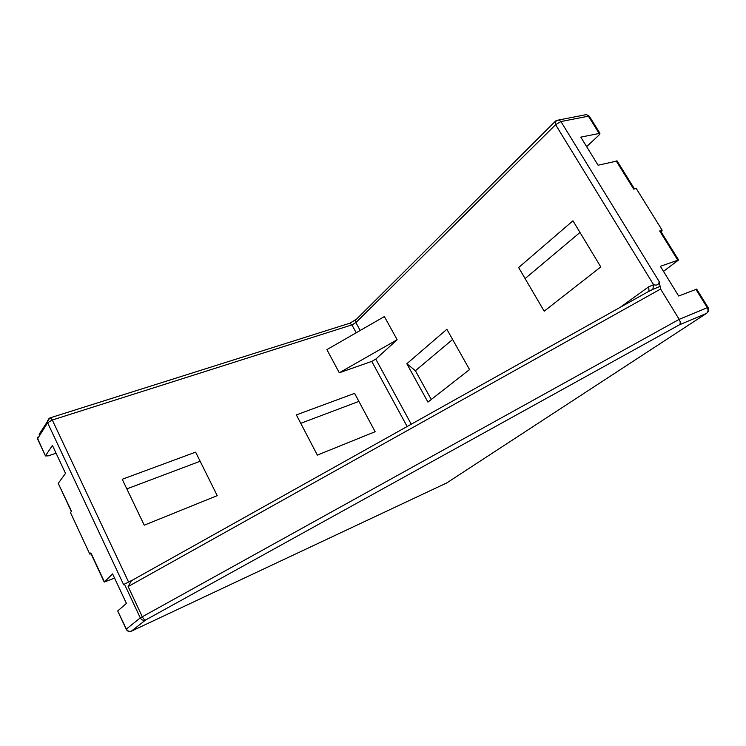 <?xml version="1.0" encoding="UTF-8"?>
<svg xmlns="http://www.w3.org/2000/svg" width="746" height="746" viewBox="0 0 746 746"><rect width="100%" height="100%" fill="white"/><g stroke="black" fill="none" stroke-linecap="round" stroke-linejoin="round"><path stroke-width="1.12" d="M617.128 161.005L598.087 165.22L580.789 137.143L599.943 133.31L598.889 135.213L586.636 146.626M696.68 289.15L678.664 296.013L660.369 266.303L678.571 259.972L663.492 271.376M579.996 232.463L525.091 278.584M452.608 339.477L415.41 370.725L431.272 399.483M616.149 160.847L633.708 189.13L636.207 188.44L662.131 230.16L660.564 230.962M695.859 289.271L707.283 307.678L679.196 319.353L660.611 289.047L659.184 281.587C658.886 284.646 657.021 285.69 653.589 284.73L648.712 286.79L620.271 307.305M648.973 291.145L648.712 286.79M647.966 291.817L652.834 289.364L653.589 284.73L555.602 124.685L554.996 121.635L555.994 120.712M652.834 289.364L659.958 286.436M339.29 372.776L371.76 361.4L375.788 359.106L397.152 339.728L339.29 372.776L326.897 349.622L384.386 316.565L397.152 339.728M56.081 453.214L48.22 455.871L45.469 455.937L37.654 438.629L47.613 422.768L123.687 584.789L124.423 584.118L140.285 617.884L126.382 629.055L117.756 611.095M131.333 631.181L145.684 619.973L679.438 324.799C680.566 323.577 680.483 321.768 679.196 319.353L140.285 617.884C141.581 620.075 143.381 620.775 145.684 619.973C144.593 620.029 143.456 618.919 142.272 616.653L128.135 586.57L131.51 580.593L124.423 584.118M317.339 455.107L296.358 414.897L354.583 393.366L375.135 431.71L317.339 455.107M144.239 525.193L122.232 479.277L195.611 452.141L217.235 495.642L144.239 525.193M427.934 402.094L406.822 363.731L446.863 329.275L469.542 369.559L427.934 402.094M544.188 311.185L518.629 267.544L572.956 220.797L600.791 266.928L544.188 311.185M90.826 553.29L89.79 554.082L70.478 512.586L71.513 511.299L58.374 483.65M114.558 578.085L104.226 582.067L112.609 573.916L126.419 603.411L117.877 610.797M358.891 401.395L300.75 423.318M200.133 461.252L126.839 488.882M45.59 455.657L52.416 445.39L65.517 473.374L58.393 483.147M89.79 554.082L91.115 553.933M662.131 230.16L661.413 232.332M415.41 370.725L406.822 363.731M659.669 230.952L677.76 260.112M659.184 281.587L560.945 121.551L588.426 116.18L599.029 133.254M411.242 424.213L375.788 359.106M371.76 361.4L407.139 426.507M128.452 581.777L52.304 420.017L351.916 324.883L356.206 332.772M349.063 323.466L349.818 323.223L351.916 324.883L355.898 322.589L555.602 124.685L560.945 121.551L558.94 119.91L554.996 121.635L355.683 320.006L355.898 322.589L360.197 330.478M104.393 581.852L90.9 552.898M707.283 307.678C708.476 310.047 708.196 311.968 706.434 313.432L707.049 312.947C708.821 311.315 709.148 309.487 708.047 307.455L707.283 307.678M708.085 307.511L696.643 289.075M447.106 482.755L131.632 631.06C129.384 631.843 127.631 631.172 126.382 629.055L126.242 629.326M679.438 324.799L706.434 313.432L446.341 483.194M128.135 586.57L660.611 289.047M356.56 319.139L349.818 323.223L50.355 417.788L52.304 420.017L47.613 422.768L47.268 421.294L49.161 418.32M49.758 418.002L39.137 434.293M584.006 115.052L586.44 114.586L589.461 116.423M37.673 439.207L37.328 437.193L37.542 438.918L45.469 455.937M556.423 120.451L586.44 114.586L589.349 116.264L599.943 133.31M634.464 188.915L617.045 160.856M678.571 259.972L660.499 230.859M651.351 289.924L647.481 292.087M104.226 582.067L90.742 553.122M71.355 511.504L58.263 483.408M117.7 610.983L126.195 629.223C127.24 631.2 128.862 631.881 131.063 631.265M651.277 289.961L130.848 581.031"/></g></svg>
